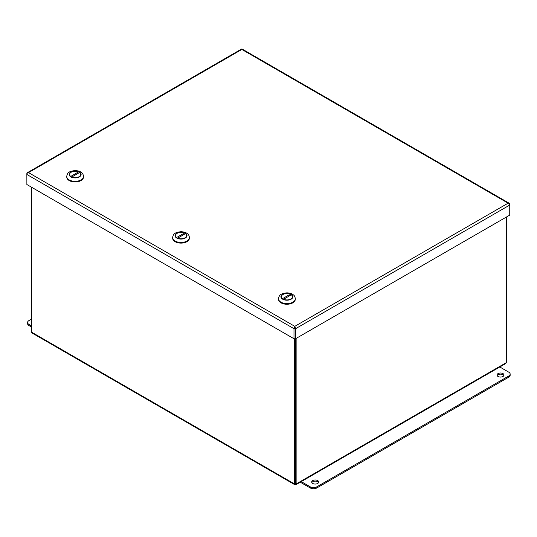 <?xml version="1.0" encoding="UTF-8"?>
<svg xmlns="http://www.w3.org/2000/svg" width="537" height="537" viewBox="0 0 537 537"><rect width="100%" height="100%" fill="white"/><g stroke="black" fill="none" stroke-linecap="round" stroke-linejoin="round"><path stroke-width="0.81" d="M295.337 467.459L295.337 468.606M294.685 484.649L31.965 332.967L31.401 332.054L294.545 483.978L294.685 484.649L295.988 484.649L296.135 483.978L295.337 483.522L295.337 484.441M506.331 217.082L506.331 362.623L505.76 363.536L295.988 484.649M295.337 483.522L295.337 338.766L295.337 483.522L294.545 483.978L294.545 338.76M31.401 332.054L31.401 187.145M296.135 338.438L296.135 483.978L506.331 362.623M300.25 482.186L310.232 487.945A4.679 2.705 -0 0 0 316.85 487.945L508.781 377.135A4.679 2.705 -0 0 0 510.15 375.229L510.15 374.081A4.679 2.705 -0 0 0 508.781 372.168L499.793 366.979M301.244 481.615L310.232 486.804A4.679 2.705 -0 0 0 316.85 486.804L508.781 375.987A4.679 2.705 -0 0 0 510.15 374.081M498.027 373.604A3.511 2.027 -0 0 0 496.993 375.034A3.511 2.027 -0 0 0 500.504 377.061A3.511 2.027 -0 0 0 504.015 375.034A3.511 2.027 -0 0 0 501.847 373.161A3.511 2.027 -0 0 0 498.027 373.604M503.874 375.611A3.511 2.027 -0 0 0 498.027 374.745A3.511 2.027 -0 0 0 497.141 375.611M312.709 480.595A3.511 2.027 -0 0 0 311.682 482.025A3.511 2.027 -0 0 0 315.192 484.052A3.511 2.027 -0 0 0 318.703 482.025A3.511 2.027 -0 0 0 316.535 480.152A3.511 2.027 -0 0 0 312.709 480.595M318.562 482.595A3.511 2.027 -0 0 0 312.709 481.736A3.511 2.027 -0 0 0 311.822 482.595M31.401 325.818L28.951 324.408A4.679 2.705 180 0 1 27.575 322.495A4.679 2.705 180 0 1 28.951 320.582L31.401 319.173M31.401 326.966L28.951 325.55A4.679 2.705 180 0 1 27.575 323.643L27.575 322.495M294.786 326.342L294.786 326.919A1.725 0.993 60 0 1 295.585 328.698L509.747 205.047A1.725 0.993 60 0 0 508.955 203.268A1.725 0.993 -60 0 1 509.391 203.342L242.281 49.122A1.725 0.993 -60 0 0 241.845 49.055L241.838 49.451L241.845 49.055A1.725 0.993 -120 0 0 241.402 49.122L27.233 172.773A1.725 0.993 -120 0 1 27.669 172.699L28.515 172.612L294.786 326.342L294.786 328.268L294.786 326.342L508.109 203.181L508.955 203.268L508.109 203.181L241.838 49.451L28.515 172.612L27.669 172.699A1.725 0.993 120 0 0 26.877 174.478L27.038 173.686M26.85 173.579L26.877 184.533L293.994 338.753L295.558 338.766L295.558 328.711L293.994 328.698L294.759 328.255L295.558 328.711M294.786 328.268L294.786 326.919A1.725 0.993 120 0 0 293.994 328.698L26.877 174.478L26.877 184.533M293.994 328.698L293.994 338.753M509.579 204.228L509.747 205.013M509.774 205.033L509.747 215.075M509.391 203.342A1.725 0.993 -60 0 1 509.747 204.127M509.747 205.047L509.747 215.102L295.558 338.74M295.585 328.698L295.585 338.753M27.233 172.773A1.725 0.993 -120 0 0 26.877 173.558L26.877 173.592M83.544 176.572A8.424 4.867 180 0 1 83.55 176.686A8.424 4.867 180 0 1 78.348 181.177A8.424 4.867 180 0 1 69.166 180.123A8.424 4.867 180 0 1 66.702 176.686A8.424 4.867 180 0 1 66.702 176.572M79.241 172.095A5.82 3.363 0 0 0 73.811 171.196A5.82 3.363 0 0 0 69.3 174.471A5.82 3.363 0 0 0 75.126 177.834A5.82 3.363 0 0 0 80.946 174.471A5.82 3.363 0 0 0 79.241 172.095M70.528 176.74L70.723 176.398A5.524 3.188 180 0 1 71.22 172.216A5.524 3.188 180 0 1 78.462 171.934L79.523 172.545A5.524 3.188 180 0 1 79.026 176.727A5.524 3.188 180 0 1 71.783 177.009L71.582 177.358M79.724 172.659A5.806 3.35 180 0 1 80.926 174.7A5.806 3.35 180 0 1 80.926 174.747M69.32 174.747A5.806 3.35 180 0 1 69.32 174.7A5.806 3.35 180 0 1 71.018 172.33A5.806 3.35 180 0 1 71.119 172.276M77.429 172.531L78.483 173.142L72.824 176.411L71.763 175.8L77.429 172.531L77.429 173.753M70.723 176.398L71.783 177.009M78.462 171.934L79.523 172.545M66.81 177.478A8.33 4.806 0 0 0 69.233 180.56A8.33 4.806 0 0 0 78.06 181.66A8.33 4.806 0 0 0 83.436 177.478M189.44 237.71A8.424 4.867 180 0 1 189.44 237.824A8.424 4.867 180 0 1 184.238 242.315A8.424 4.867 180 0 1 175.062 241.261A8.424 4.867 180 0 1 172.592 237.824A8.424 4.867 180 0 1 172.599 237.71M185.131 233.233A5.82 3.363 0 0 0 179.707 232.333A5.82 3.363 0 0 0 175.196 235.609A5.82 3.363 0 0 0 181.016 238.972A5.82 3.363 0 0 0 186.842 235.609A5.82 3.363 0 0 0 185.131 233.233M176.418 237.878L176.619 237.535A5.524 3.188 180 0 1 177.109 233.353A5.524 3.188 180 0 1 184.359 233.071L185.413 233.682A5.524 3.188 180 0 1 184.923 237.864A5.524 3.188 180 0 1 177.68 238.146L177.478 238.495M185.614 233.796A5.806 3.35 180 0 1 186.822 235.837A5.806 3.35 180 0 1 186.822 235.877L186.822 235.837M175.216 235.837L175.216 235.877A5.806 3.35 180 0 1 175.216 235.837A5.806 3.35 180 0 1 176.915 233.467A5.806 3.35 180 0 1 177.015 233.414M183.318 233.669L184.379 234.28L178.714 237.549L177.653 236.938L183.318 233.669L183.318 234.891M176.619 237.535L177.68 238.146M184.359 233.071L185.413 233.682M172.706 238.609A8.33 4.806 0 0 0 175.129 241.697A8.33 4.806 0 0 0 183.949 242.798A8.33 4.806 0 0 0 189.333 238.609M295.33 298.847A8.424 4.867 180 0 1 295.337 298.961A8.424 4.867 180 0 1 290.134 303.452A8.424 4.867 180 0 1 280.952 302.398A8.424 4.867 180 0 1 278.488 298.961A8.424 4.867 180 0 1 278.488 298.847M291.027 294.37A5.82 3.363 0 0 0 285.603 293.471A5.82 3.363 0 0 0 281.093 296.746A5.82 3.363 0 0 0 286.912 300.109A5.82 3.363 0 0 0 292.732 296.746A5.82 3.363 0 0 0 291.027 294.37M282.314 299.015L282.516 298.673A5.524 3.188 180 0 1 283.006 294.491A5.524 3.188 180 0 1 290.248 294.209L291.309 294.82A5.524 3.188 180 0 1 290.819 299.002A5.524 3.188 180 0 1 283.57 299.284L283.368 299.626M291.51 294.934A5.806 3.35 180 0 1 292.712 296.974A5.806 3.35 180 0 1 292.712 297.015L292.712 296.974M281.106 296.974L281.106 297.015A5.806 3.35 180 0 1 281.106 296.974A5.806 3.35 180 0 1 282.804 294.605A5.806 3.35 180 0 1 282.912 294.551M289.215 294.806L290.275 295.417L284.61 298.686L283.549 298.075L289.215 294.806L289.215 296.028M282.516 298.673L283.57 299.284M290.248 294.209L291.309 294.82M278.596 299.747A8.33 4.806 0 0 0 281.019 302.834A8.33 4.806 0 0 0 289.846 303.935A8.33 4.806 0 0 0 295.222 299.747M508.781 377.135L508.781 375.987M316.85 487.945L316.85 486.804M310.232 487.945L310.232 486.804M28.951 324.408L28.951 325.55M83.55 176.458C83.188 174.404 82.57 173.149 81.691 172.692C81.168 172.276 79.879 170.867 75.167 170.565C68.085 171.343 67.414 173.183 66.702 176.458A8.424 4.867 0 0 0 69.166 179.895A8.424 4.867 0 0 0 78.348 180.949A8.424 4.867 0 0 0 83.55 176.458L83.55 176.686M70.891 176.915A5.988 3.457 0 0 0 80.912 175.364A5.988 3.457 0 0 0 73.576 171.128A5.988 3.457 0 0 0 70.891 176.915M189.44 237.596C189.084 235.542 188.46 234.286 187.588 233.83C187.064 233.414 185.768 232.004 181.056 231.702C173.975 232.481 173.303 234.313 172.592 237.596A8.424 4.867 0 0 0 175.062 241.032A8.424 4.867 0 0 0 184.238 242.086A8.424 4.867 0 0 0 189.44 237.596L189.44 237.824M176.78 238.052A5.988 3.457 0 0 0 186.802 236.502A5.988 3.457 0 0 0 179.465 232.266A5.988 3.457 0 0 0 176.78 238.052M295.337 298.733C294.974 296.679 294.357 295.424 293.477 294.967C292.96 294.551 291.665 293.142 286.953 292.84C279.871 293.618 279.2 295.451 278.488 298.733A8.424 4.867 0 0 0 280.952 302.17A8.424 4.867 0 0 0 290.134 303.224A8.424 4.867 0 0 0 295.337 298.733L295.337 298.961M282.677 299.19A5.988 3.457 0 0 0 292.699 297.639A5.988 3.457 0 0 0 285.362 293.403A5.988 3.457 0 0 0 282.677 299.19"/></g></svg>
